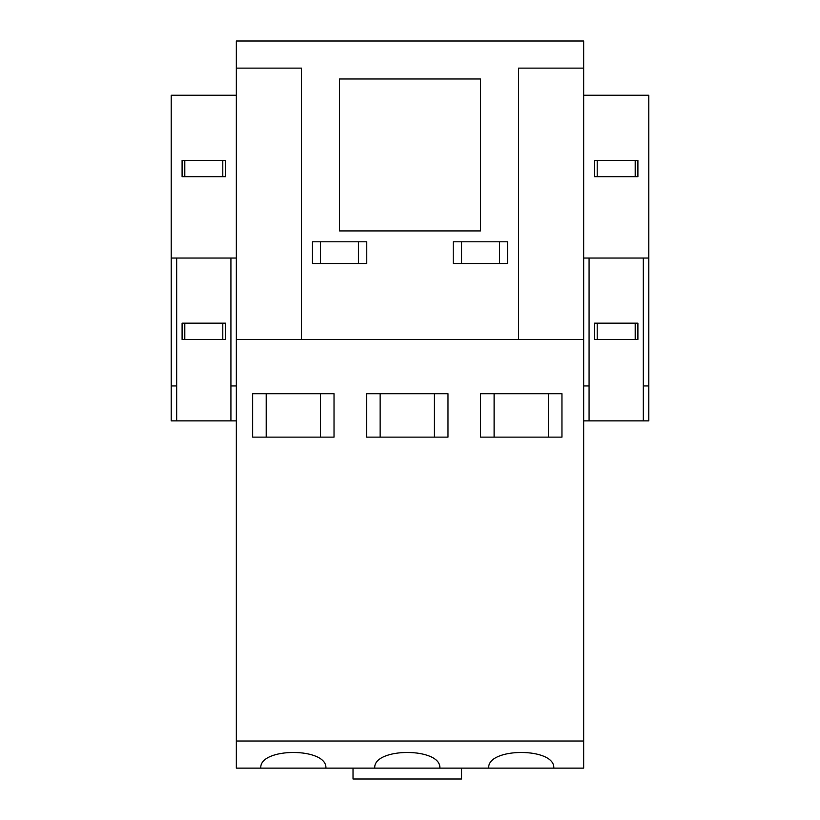 <?xml version="1.0" encoding="UTF-8"?>
<svg xmlns="http://www.w3.org/2000/svg" width="820" height="820" viewBox="0 0 820 820"><rect width="100%" height="100%" fill="white"/><g stroke="black" fill="none" stroke-linecap="round" stroke-linejoin="round"><path stroke-width="1.23" d="M434.415 437.132L434.415 393.723M380.152 393.723L380.152 437.132M548.375 437.132L548.375 393.723M494.111 393.723L494.111 437.132M320.466 437.132L320.466 393.723M266.203 393.723L266.203 437.132M499.534 263.486L499.534 241.777M461.547 241.777L461.547 263.486M358.453 263.486L358.453 241.777M320.466 241.777L320.466 263.486M222.784 339.459L222.784 323.172M184.797 323.172L184.797 339.459M635.203 339.459L635.203 323.172M597.216 323.172L597.216 339.459M222.784 176.659L222.784 160.382M184.797 160.382L184.797 176.659M635.203 176.659L635.203 160.382M597.216 160.382L597.216 176.659M353.02 768.145L353.02 779L461.547 779L461.547 768.145M507.508 241.777L507.508 263.486L453.245 263.486L453.245 241.777L507.508 241.777M312.492 241.777L366.755 241.777L366.755 263.486L312.492 263.486L312.492 241.777M480.54 78.986L480.54 230.922L339.459 230.922L339.459 78.986L480.54 78.986M583.645 68.132L518.527 68.132L518.527 339.459L301.473 339.459L301.473 68.132L236.355 68.132L236.355 41L583.645 41L583.645 339.459L518.527 339.459L583.645 339.459L583.645 768.145L488.679 768.145C487.111 747.235 555.376 747.235 553.797 768.145M260.77 768.145C259.202 747.235 327.467 747.235 325.888 768.145L236.355 768.145L236.355 339.459L301.473 339.459L236.355 339.459L236.355 68.132M225.5 176.659L182.091 176.659L182.091 160.382L225.5 160.382L225.5 176.659M225.5 339.459L182.091 339.459L182.091 323.172L225.5 323.172L225.5 339.459M236.355 420.855L230.922 420.855L230.922 385.943L236.355 385.943M230.922 385.943L230.922 258.054M176.659 385.943L176.659 420.855L171.236 420.855L171.236 385.943L176.659 385.943L176.659 258.054M171.236 385.943L171.236 95.263L236.355 95.263M236.355 258.054L171.236 258.054M230.922 420.855L176.659 420.855M374.73 768.145C373.151 747.235 441.416 747.235 439.848 768.145L325.888 768.145M480.54 393.723L561.946 393.723L561.946 437.132L480.54 437.132L480.54 393.723M366.591 393.723L447.986 393.723L447.986 437.132L366.591 437.132L366.591 393.723M252.632 393.723L334.027 393.723L334.027 437.132L252.632 437.132L252.632 393.723M488.679 768.145L439.848 768.145M236.355 741.014L583.645 741.014M637.909 176.659L594.5 176.659L594.5 160.382L637.909 160.382L637.909 176.659M637.909 339.459L594.5 339.459L594.5 323.172L637.909 323.172L637.909 339.459M648.764 385.943L648.764 420.855L643.341 420.855L643.341 385.943L648.764 385.943L648.764 258.054L583.645 258.054M643.341 385.943L643.341 258.054M583.645 95.263L648.764 95.263L648.764 258.054M583.645 385.943L589.078 385.943L589.078 420.855L583.645 420.855M589.078 258.054L589.078 385.943M643.341 420.855L589.078 420.855"/></g></svg>
